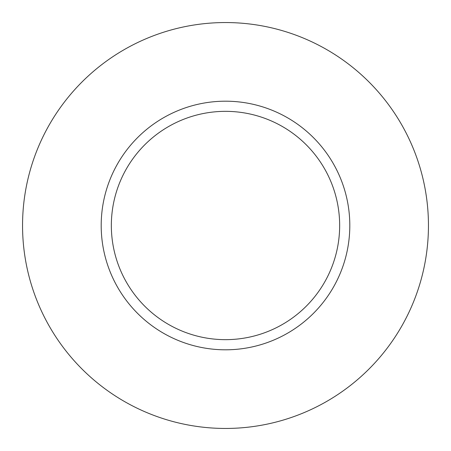 <?xml version="1.0" encoding="UTF-8"?>
<svg xmlns="http://www.w3.org/2000/svg" width="451" height="451" viewBox="0 0 451 451"><rect width="100%" height="100%" fill="white"/><g stroke="black" fill="none" stroke-linecap="round" stroke-linejoin="round"><path stroke-width="0.34" stroke-dasharray="2.25 1.69" d="M111.341 225.5A114.159 114.159 0 0 0 225.5 339.659A114.159 114.159 0 0 0 339.659 225.5A114.159 114.159 0 0 0 225.5 111.341A114.159 114.159 0 0 0 111.341 225.5A114.159 114.159 0 0 1 225.5 111.341A114.159 114.159 0 0 1 339.659 225.5M428.45 225.5A202.95 202.95 0 0 0 225.5 22.55A202.95 202.95 0 0 0 22.55 225.5A202.95 202.95 0 0 0 225.5 428.45A202.95 202.95 0 0 0 428.45 225.5"/><path stroke-width="0.68" d="M339.659 225.5A114.159 114.159 0 0 0 225.5 111.341A114.159 114.159 0 0 0 111.341 225.5A114.159 114.159 0 0 0 225.5 339.659A114.159 114.159 0 0 0 339.659 225.5M428.45 225.5A202.95 202.95 0 0 0 225.5 22.55A202.95 202.95 0 0 0 22.55 225.5A202.95 202.95 0 0 0 225.5 428.45A202.95 202.95 0 0 0 428.45 225.5M349.807 225.5A124.307 124.307 0 0 1 225.5 349.807A124.307 124.307 0 0 1 101.193 225.5A124.307 124.307 0 0 1 225.5 101.193A124.307 124.307 0 0 1 349.807 225.5"/></g></svg>
